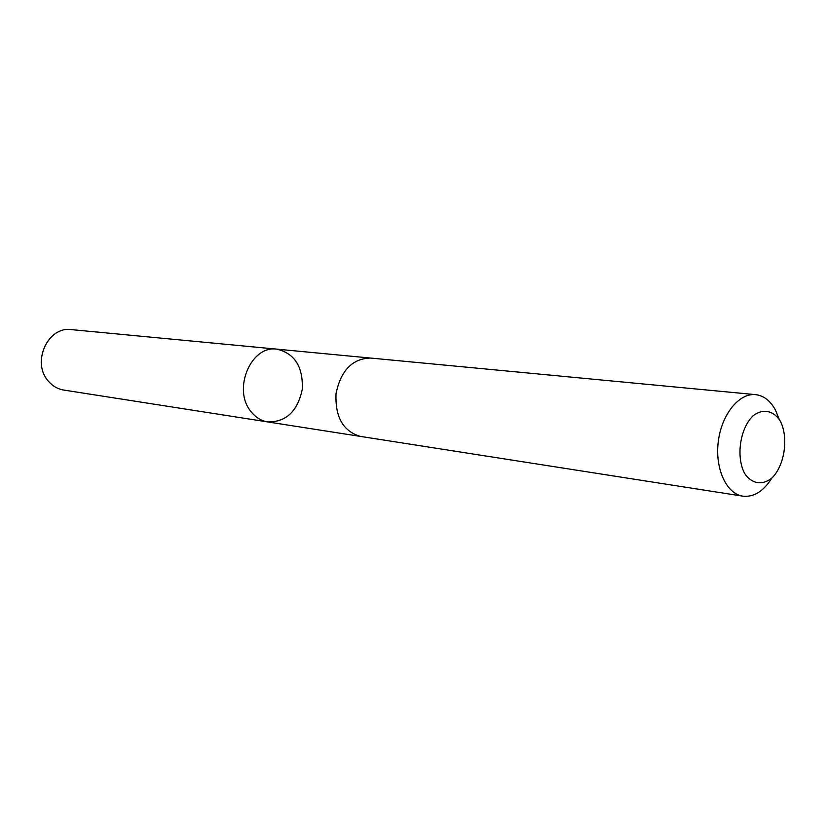 <?xml version="1.0" encoding="UTF-8"?>
<svg xmlns="http://www.w3.org/2000/svg" width="826" height="826" viewBox="0 0 826 826"><rect width="100%" height="100%" fill="white"/><g stroke="black" fill="none" stroke-linecap="round" stroke-linejoin="round"><path stroke-width="1.24" d="M250.805 411.338C232.323 389.232 251.135 344.989 276.855 349.15C294.717 353.425 303.194 366.816 302.285 389.304C297.608 411.317 286.085 422.2 267.717 421.931C261.047 420.806 255.41 417.275 250.805 411.338C232.323 389.232 251.135 344.989 276.855 349.15L71.346 329.615C47.877 325.991 31.305 362.49 48.28 381.054C52.513 386.041 57.665 389.046 63.757 390.058L267.717 421.931C261.047 420.806 255.41 417.275 250.805 411.338M779.176 419.216L775.325 409.799C770.276 400.672 763.699 395.623 755.594 394.642L370.409 358.04C352.33 358.618 340.87 370.461 336.037 393.537C335.015 417.109 343.193 431.399 360.57 436.438L742.853 496.168C753.87 497.314 763.513 491.315 771.773 478.171M755.594 394.642C739.125 392.804 721.573 414.435 718.29 441.518C714.779 468.579 726.446 493.876 742.853 496.168M780.456 421.363C773.57 410.336 762.666 408.137 752.765 416.067C739.951 428.818 735.935 456.809 744.546 473.288C751.753 484.191 762.749 485.771 772.393 477.593C784.762 464.666 788.603 437.821 780.456 421.363M369.934 357.999L276.855 349.15M360.095 436.355L267.717 421.931"/></g></svg>
